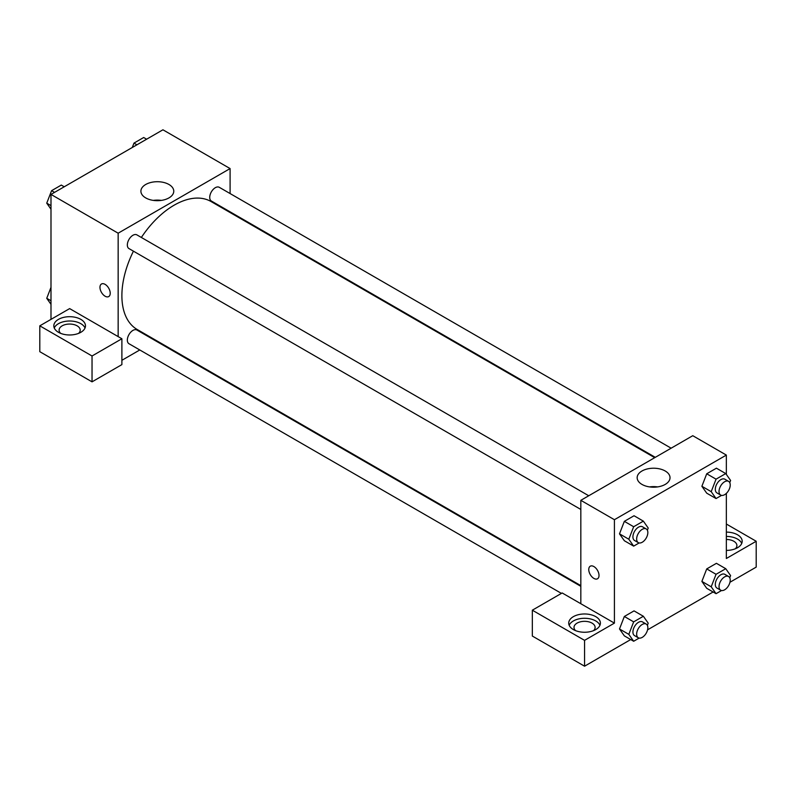 <?xml version="1.0" encoding="UTF-8"?>
<svg xmlns="http://www.w3.org/2000/svg" width="796" height="796" viewBox="0 0 796 796"><rect width="100%" height="100%" fill="white"/><g stroke="black" fill="none" stroke-linecap="round" stroke-linejoin="round"><path stroke-width="1.19" d="M50.994 319.375L50.994 194.423L162.931 129.798L230.094 168.573L230.094 193.557M230.094 211.835L230.094 212.522M168.951 184.483A16.427 9.482 180 0 1 173.767 191.189A16.427 9.482 180 0 1 157.339 200.682A16.427 9.482 180 0 1 140.902 191.189A16.427 9.482 180 0 1 151.051 182.433A16.427 9.482 180 0 1 168.951 184.483M118.156 336.608L69.65 308.599L39.8 325.833L92.037 355.991L121.888 338.758L118.156 336.608L118.156 233.198L50.994 194.423M118.156 233.198L230.094 168.573M161.319 200.393A16.427 9.482 0 0 0 153.349 200.393M105.092 296.212A7.254 4.189 60 0 1 100.356 289.824A7.254 4.189 60 0 1 101.47 284.003A7.254 4.189 60 0 1 108.724 288.192A7.254 4.189 60 0 1 108.724 296.57A7.254 4.189 60 0 1 105.092 296.212M101.47 284.003A7.254 4.189 -120 0 0 100.356 289.814A7.254 4.189 -120 0 0 105.102 296.212A7.254 4.189 -120 0 0 108.724 296.57M58.456 319.375A15.83 9.144 180 0 1 75.71 317.395A15.83 9.144 180 0 1 85.48 325.833A15.83 9.144 180 0 1 69.65 334.977A15.83 9.144 180 0 1 53.82 325.833A15.83 9.144 180 0 1 58.456 319.375M85.033 327.992A15.83 9.144 0 0 0 73.928 321.345A15.83 9.144 0 0 0 58.456 323.683A15.83 9.144 0 0 0 54.267 327.992M60.705 333.375A10.557 6.089 180 0 1 59.093 330.141A10.557 6.089 180 0 1 65.61 324.509A10.557 6.089 180 0 1 77.112 325.833A10.557 6.089 180 0 1 80.207 330.141A10.557 6.089 180 0 1 78.595 333.375M39.8 325.833L39.8 351.683L92.037 381.841L121.888 364.608L121.888 338.758M92.037 355.991L92.037 381.841M156.215 340.479L155.628 340.827M139.797 349.961L121.888 360.299M580.831 586.314L136.892 330.012A7.91 4.567 120 0 0 130.793 332.131A7.91 4.567 120 0 0 127.34 340.091A7.91 4.567 120 0 0 128.972 343.723L561.419 593.388M671.127 448.188L219.278 187.309A7.91 4.567 120 0 0 213.179 189.428A7.91 4.567 120 0 0 209.726 197.398A7.91 4.567 120 0 0 211.358 201.02L655.297 457.332M588.742 495.759L136.892 234.88A7.91 4.567 120 0 0 130.793 236.999A7.91 4.567 120 0 0 127.34 244.959A7.91 4.567 120 0 0 128.972 248.591L580.831 509.46M133.439 251.168A73.879 42.656 120 0 0 121.888 295.674A73.879 42.656 120 0 0 137.191 329.494L580.831 585.627M654.71 457.67L211.059 201.537A73.879 42.656 120 0 0 141.36 237.457M580.831 603.726L562.175 592.96L532.325 610.194L584.562 640.352L614.413 623.119L580.831 603.726L580.831 500.326L692.769 435.701L726.35 455.083L726.35 474.426M532.325 610.194L532.325 636.044L584.562 666.202L630.721 639.556M647.576 629.825L713.107 591.985M729.962 582.254L756.2 567.11L756.2 541.26L726.35 558.493L726.35 493.381M726.35 539.469A10.557 6.089 180 0 1 733.812 541.26A10.557 6.089 180 0 1 736.907 545.568A10.557 6.089 180 0 1 735.295 548.792M741.733 543.409A15.83 9.144 0 0 0 726.35 536.424M726.35 532.116A15.83 9.144 180 0 1 742.18 541.26A15.83 9.144 180 0 1 726.35 550.394M575.617 630.661A10.557 6.089 180 0 1 574.006 627.427A10.557 6.089 180 0 1 584.562 621.328A10.557 6.089 180 0 1 595.119 627.427A10.557 6.089 180 0 1 593.508 630.661M599.945 625.268A15.83 9.144 0 0 0 588.841 618.621A15.83 9.144 0 0 0 573.369 620.96A15.83 9.144 0 0 0 569.18 625.268M573.369 616.651A15.83 9.144 180 0 1 590.622 614.671A15.83 9.144 180 0 1 600.393 623.119A15.83 9.144 180 0 1 584.562 632.253A15.83 9.144 180 0 1 568.732 623.119A15.83 9.144 180 0 1 573.369 616.651M584.562 640.352L584.562 666.202M726.35 524.027L756.2 541.26M716.052 574.304L706.729 568.911L716.42 563.319L706.729 568.911L701.883 581.408L706.729 588.304L701.883 581.408L711.206 586.791L716.052 574.304L725.753 568.702L730.599 575.598L729.753 577.777M721.544 495.391L716.052 498.555L706.729 493.172L701.873 486.286M716.052 498.555L711.206 491.659L716.052 479.172L706.729 473.779L716.42 468.187L706.729 473.779L701.883 486.276L706.729 493.172M639.158 542.952L633.666 546.126L624.343 540.733L619.487 533.857M633.666 546.126L628.82 539.23L633.666 526.733L624.343 521.35L634.034 515.748L624.343 521.35L619.497 533.837L624.343 540.733M633.666 621.865L624.343 616.482L634.034 610.88L624.343 616.482L619.497 628.969L624.343 635.865L619.497 628.969L628.82 634.362L633.666 621.865L643.367 616.263L648.213 623.168L647.367 625.348M614.413 623.119L614.413 519.708L726.35 455.083M665.207 470.993A16.427 9.482 180 0 1 670.023 477.709A16.427 9.482 180 0 1 653.596 487.192A16.427 9.482 180 0 1 637.158 477.709A16.427 9.482 180 0 1 647.307 468.944A16.427 9.482 180 0 1 665.207 470.993M614.413 519.708L580.831 500.326M657.576 486.903A16.427 9.482 0 0 0 649.606 486.903M590.264 566.205A7.254 4.189 -120 0 0 589.149 572.016A7.254 4.189 -120 0 0 593.896 578.413A7.254 4.189 60 0 1 589.149 572.025A7.254 4.189 60 0 1 590.264 566.205A7.254 4.189 60 0 1 597.517 570.394A7.254 4.189 60 0 1 597.517 578.772A7.254 4.189 60 0 1 593.896 578.413A7.254 4.189 -120 0 0 597.517 578.772M633.666 526.733L643.367 521.141L648.213 528.037L647.367 530.216M646.203 528.932L642.471 526.773A7.91 4.567 120 0 0 636.372 528.892A7.91 4.567 120 0 0 632.919 536.862A7.91 4.567 120 0 0 634.561 540.484L638.293 542.633A7.91 4.567 120 0 0 646.203 538.066A7.91 4.567 120 0 0 646.203 528.932A7.91 4.567 120 0 0 640.103 531.051A7.91 4.567 120 0 0 636.651 539.011A7.91 4.567 120 0 0 638.293 542.633M628.82 539.23L619.497 533.837M643.367 521.141L634.034 515.748M716.052 479.172L725.753 473.57L730.599 480.466L729.753 482.645M728.589 481.361L724.857 479.212A7.91 4.567 120 0 0 718.758 481.331A7.91 4.567 120 0 0 715.305 489.291A7.91 4.567 120 0 0 716.947 492.923L720.678 495.072A7.91 4.567 120 0 0 728.589 490.505A7.91 4.567 120 0 0 728.589 481.361A7.91 4.567 120 0 0 722.489 483.48A7.91 4.567 120 0 0 719.037 491.45A7.91 4.567 120 0 0 720.678 495.072M711.206 491.659L701.883 486.276M725.753 473.57L716.42 468.187M639.158 638.084L633.666 641.258L628.82 634.362M646.203 624.064L642.471 621.905A7.91 4.567 120 0 0 636.372 624.024A7.91 4.567 120 0 0 632.919 631.994A7.91 4.567 120 0 0 634.561 635.616L638.293 637.765A7.91 4.567 120 0 0 646.203 633.198A7.91 4.567 120 0 0 646.203 624.064A7.91 4.567 120 0 0 640.103 626.183A7.91 4.567 120 0 0 636.651 634.143A7.91 4.567 120 0 0 638.293 637.765M633.666 641.258L624.343 635.865M643.367 616.263L634.034 610.88M721.544 590.523L716.052 593.687L711.206 586.791M728.589 576.493L724.857 574.344A7.91 4.567 120 0 0 718.758 576.463A7.91 4.567 120 0 0 715.305 584.423A7.91 4.567 120 0 0 716.947 588.055L720.678 590.204A7.91 4.567 120 0 0 728.589 585.637A7.91 4.567 120 0 0 728.589 576.493A7.91 4.567 120 0 0 722.489 578.612A7.91 4.567 120 0 0 719.037 586.582A7.91 4.567 120 0 0 720.678 590.204M716.052 593.687L706.729 588.304M725.753 568.702L716.42 563.319M50.994 209.209L46.745 203.169L51.591 190.672L61.292 185.08L64.237 186.781M50.994 205.617L46.745 203.169M54.546 192.373L51.591 190.672M132.275 147.499L133.977 143.111L143.678 137.509L146.623 139.21M136.932 144.812L133.977 143.111M50.994 304.341L46.745 298.301L50.994 287.356M50.994 300.749L46.745 298.301"/></g></svg>
